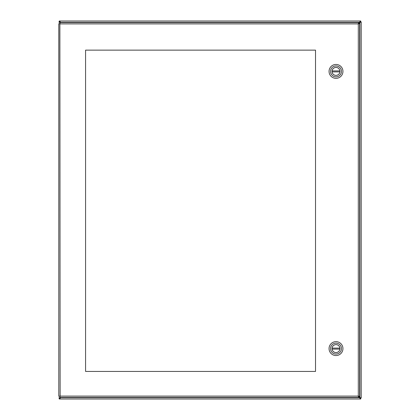 <?xml version="1.0" encoding="UTF-8"?>
<svg xmlns="http://www.w3.org/2000/svg" width="420" height="420" viewBox="0 0 420 420"><rect width="100%" height="100%" fill="white"/><g stroke="black" fill="none" stroke-linecap="round" stroke-linejoin="round"><path stroke-width="0.63" d="M358.412 396.349L359.735 397.672L360.129 399L59.871 399L60.517 397.425M358.549 23.788L359.872 22.465L361.2 22.071L361.2 397.929L359.872 397.535L358.549 396.212M60.517 22.575L59.871 21L360.129 21L359.735 22.328L358.412 23.651M60.233 397.425L58.8 397.929L59.735 397.929L60.128 397.535L59.267 398.066L60.265 397.672L359.872 397.672L360.733 398.066L360.733 399L360.129 399L360.129 398.066L359.735 397.672M360.266 397.992L359.872 397.535L360.266 397.929L361.2 397.929L360.266 397.929M360.266 22.071L359.872 22.465L360.266 22.008L361.2 22.008L360.266 22.008M360.392 22.008L359.735 22.328L360.129 21.934L360.129 21L360.733 21L360.733 21.934L360.129 21.934M59.871 21.934L59.267 21.934L59.267 21L59.871 21L59.871 21.934L60.265 22.328L59.735 22.071L60.233 22.575M59.735 22.071L58.8 22.071L60.128 22.575M59.609 397.992L59.267 398.066L59.267 399L59.871 399L59.871 398.066M58.8 22.071L59.735 22.008M360.129 398.066L360.392 397.992M59.871 399L360.129 399M361.2 397.929L361.2 22.071M59.735 397.929L58.8 397.929M60.265 397.672L59.735 397.992M60.128 22.465L59.609 22.008M85.575 371.438L85.575 50.138L315.525 50.138L315.525 371.438L85.575 371.438M59.871 22.575L60.128 396.097L358.297 396.097L358.297 23.903L60.128 23.903L59.871 22.575L358.554 22.575L358.297 23.903L359.625 23.646L359.625 396.354L358.297 396.097L358.554 397.425L59.871 397.425L60.128 396.097L58.8 396.354L58.8 23.646L60.128 23.903L58.8 23.646M59.871 397.425L60.128 396.097L58.8 396.354M359.625 396.354L358.297 396.097L358.554 397.425M358.554 22.575L358.297 23.903L359.625 23.646M336 78.346A6.946 6.946 0 0 1 329.983 67.93A6.946 6.946 0 0 1 342.017 67.93A6.946 6.946 0 0 1 336 78.346M336 65.945A5.455 5.455 0 0 1 341.455 71.4A5.455 5.455 0 0 1 336 76.855A5.455 5.455 0 0 1 330.545 71.4A5.455 5.455 0 0 1 336 65.945M336 75.395A3.995 3.995 0 0 0 339.46 69.405A3.995 3.995 0 0 0 332.54 69.405A3.995 3.995 0 0 0 336 75.395M339.938 71.894L332.062 71.894A3.969 3.969 0 0 0 339.938 71.894A3.969 3.969 0 0 0 339.938 70.907L332.062 70.907A3.969 3.969 0 0 1 339.938 70.907M332.062 70.907A3.969 3.969 0 0 0 332.062 71.894M336 355.546A6.946 6.946 0 0 1 329.983 345.13A6.946 6.946 0 0 1 342.017 345.13A6.946 6.946 0 0 1 336 355.546M336 343.145A5.455 5.455 0 0 1 341.455 348.6A5.455 5.455 0 0 1 336 354.055A5.455 5.455 0 0 1 330.545 348.6A5.455 5.455 0 0 1 336 343.145M336 352.595A3.995 3.995 0 0 0 339.46 346.605A3.995 3.995 0 0 0 332.54 346.605A3.995 3.995 0 0 0 336 352.595M339.938 349.094L332.062 349.094A3.969 3.969 0 0 0 339.938 349.094A3.969 3.969 0 0 0 339.938 348.106L332.062 348.106A3.969 3.969 0 0 1 339.938 348.106M332.062 348.106A3.969 3.969 0 0 0 332.062 349.094M359.872 397.535L359.872 22.465M359.735 22.328L60.265 22.328"/></g></svg>
